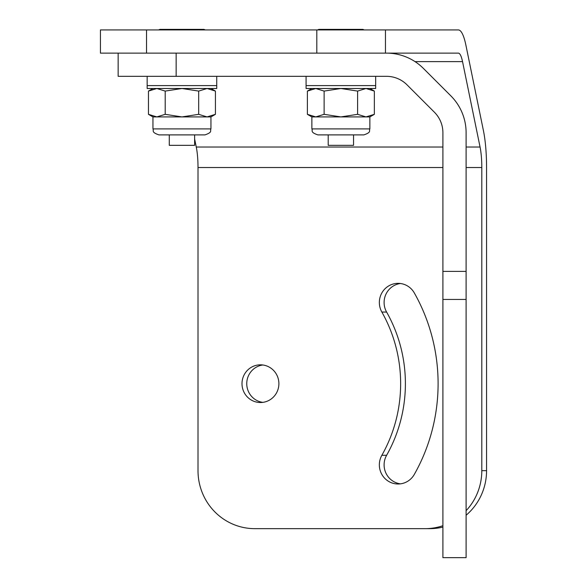 <?xml version="1.0" encoding="UTF-8"?>
<svg xmlns="http://www.w3.org/2000/svg" width="587" height="587" viewBox="0 0 587 587"><rect width="100%" height="100%" fill="white"/><g stroke="black" fill="none" stroke-linecap="round" stroke-linejoin="round"><path stroke-width="0.88" d="M176.151 53.124L176.151 76.325L386.495 76.325A28.998 28.998 0 0 1 406.996 84.814L434.417 112.234A28.998 28.998 0 0 1 442.906 132.735L442.906 557.65L466.107 557.65L466.107 132.735A52.192 52.192 0 0 0 450.816 95.828L423.396 68.415A52.192 52.192 0 0 0 386.495 53.124M176.151 76.325L118.156 76.325L118.156 53.124L118.156 76.325M318.851 29.379L362.891 29.379M317.552 29.93L318.822 29.379L362.92 29.379L364.182 29.93M328.199 134.893L328.199 145.334L353.543 145.334L353.543 134.893M315.762 116.916L307.39 114.326L315.762 116.916L324.127 114.326L324.127 91.088L315.762 88.498L307.39 91.088L307.39 114.326L311.873 116.916L340.871 116.916L324.127 114.326M357.608 114.326L340.871 116.916L365.98 116.916L374.352 114.326L374.352 91.088L365.98 88.498L357.608 91.088L357.608 114.326L365.98 116.916L369.869 116.916L374.352 114.326M357.608 91.088L340.871 88.498L324.127 91.088M361.585 134.893L317.868 134.893C309.723 132.097 313.032 130.725 311.873 128.905L369.869 128.905C368.709 130.725 372.019 132.097 363.874 134.893L340.871 134.893M147.154 76.325L147.154 85.599L216.742 85.599L147.154 85.599L147.154 88.498L216.742 88.498L216.742 76.325M306.076 76.325L306.076 85.599L375.665 85.599L306.076 85.599L306.076 88.498L375.665 88.498L375.665 76.325M262.822 364.989A18.85 18.446 -90 0 0 246.753 383.678A18.85 18.446 -90 0 0 262.822 402.366M146.537 29.93L146.537 53.124L100.436 53.124L100.436 29.93L458.337 29.93A52.192 10.705 -90 0 1 465.909 45.214L483.424 130.622A52.192 10.705 -90 0 1 486.564 167.53L486.564 470.664A57.988 56.756 90 0 1 466.107 515.239M442.906 527.089A57.988 56.756 90 0 1 429.801 528.652L425.047 528.652A57.988 56.756 -90 0 0 442.906 525.71M400.459 283.506A19.136 18.733 -90 0 0 386.613 312.057A143.235 140.19 90 0 1 386.613 455.292A19.136 18.733 -90 0 0 400.459 483.849M260.445 364.828A18.85 18.446 -90 0 0 241.998 383.678A18.85 18.446 -90 0 0 260.445 402.521A18.85 18.446 -90 0 0 278.891 383.678A18.85 18.446 -90 0 0 260.445 364.828M194.62 138.98L196.271 147.029A28.998 5.943 -90 0 1 198.01 167.53L198.01 470.664A57.988 56.756 -90 0 0 254.773 528.652L425.047 528.652M466.107 510.705A57.988 56.756 -90 0 0 481.802 470.664L486.564 470.664M385.461 29.93L385.461 53.124L458.337 53.124A28.998 5.943 -90 0 1 462.541 61.62L480.063 147.029A28.998 5.943 -90 0 1 481.802 167.53L481.802 470.664M414.297 474.435A181.515 177.656 -90 0 0 414.297 292.92A19.136 18.733 -90 0 0 398.074 283.352A19.136 18.733 -90 0 0 381.858 312.057A143.235 140.19 90 0 1 381.858 455.292A19.136 18.733 -90 0 0 398.074 484.004A19.136 18.733 -90 0 0 414.297 474.435M385.461 53.124L316.811 53.124L316.811 29.93M146.537 53.124L316.811 53.124M159.899 29.379L203.968 29.379L159.899 29.379L158.629 29.93M205.259 29.93L203.997 29.379M169.276 134.893L169.276 145.334L194.62 145.334L194.62 134.893M156.839 116.916L148.467 114.326L156.839 116.916L165.204 114.326L165.204 91.088L156.839 88.498L148.467 91.088L148.467 114.326L152.95 116.916L181.948 116.916L165.204 114.326M165.204 91.088L181.948 88.498L198.685 91.088L198.685 114.326L181.948 116.916L207.057 116.916L215.429 114.326L215.429 91.088L207.057 88.498L215.429 91.088L210.946 88.498M198.685 114.326L207.057 116.916L210.946 116.916L215.429 114.326M198.685 91.088L207.057 88.498M181.948 134.893L158.945 134.893C150.8 132.097 154.102 130.725 152.95 128.905L210.946 128.905C209.786 130.725 213.096 132.097 204.951 134.893L181.948 134.893M442.906 299.451L466.107 299.451M442.906 271.377L466.107 271.377M198.01 167.53L442.906 167.53M466.107 167.53L481.802 167.53M196.271 147.029L442.906 147.029M466.107 147.029L480.063 147.029M415.031 61.62L462.541 61.62M381.858 455.292L386.613 455.292M381.858 312.057L386.613 312.057M311.873 88.498L307.39 91.088M369.869 88.498L374.352 91.088M311.873 116.916L311.873 128.905M369.869 116.916L369.869 128.905M152.95 88.498L148.467 91.088M152.95 116.916L152.95 128.905M210.946 116.916L210.946 128.905"/></g></svg>
